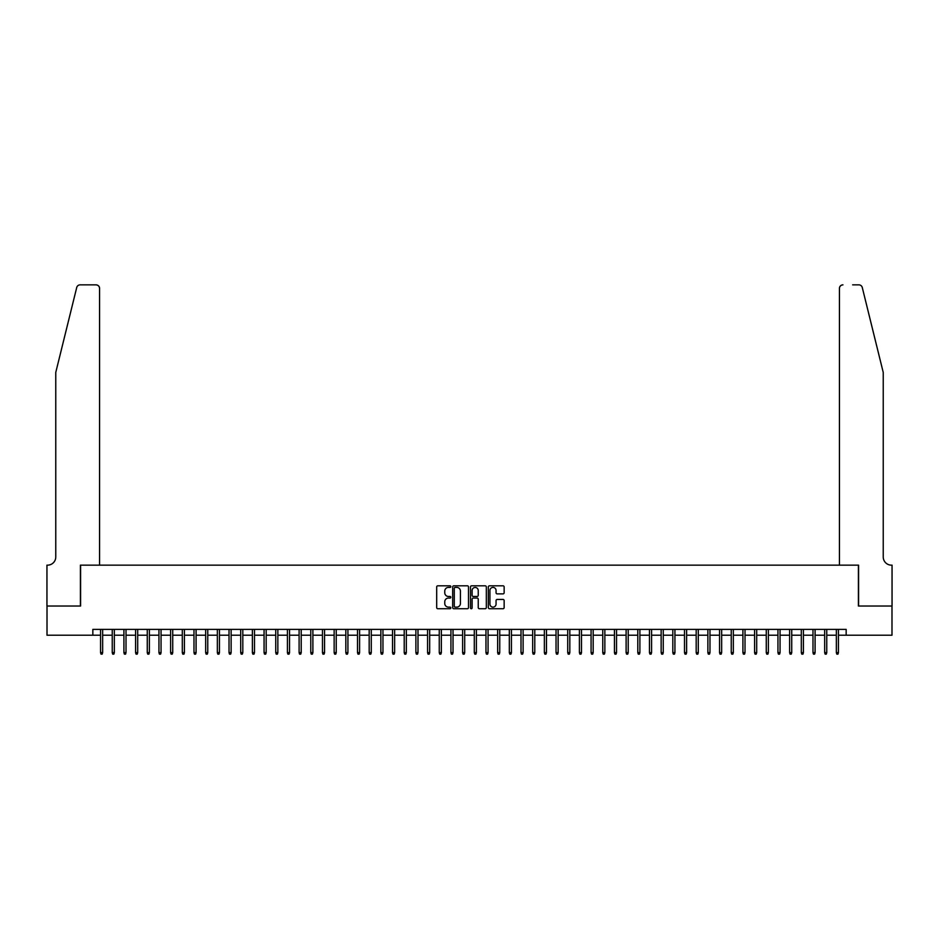 <?xml version="1.0" encoding="UTF-8"?>
<svg xmlns="http://www.w3.org/2000/svg" width="939" height="939" viewBox="0 0 939 939"><rect width="100%" height="100%" fill="white"/><g stroke="black" fill="none" stroke-linecap="round" stroke-linejoin="round"><path stroke-width="1.41" d="M450.814 586.605A0.798 0.798 0 0 0 450.016 585.807L437.832 585.807A1.15 1.15 0 0 0 436.682 586.957L436.682 607.592A1.15 1.15 0 0 0 437.832 608.73L450.016 608.73A0.798 0.798 0 0 0 450.814 607.932A0.798 0.798 0 0 0 450.016 607.134L448.431 607.134A3.674 3.674 0 0 1 444.769 603.46L444.769 601.735A3.674 3.674 0 0 1 448.431 598.073L450.016 598.073A0.798 0.798 0 0 0 450.814 597.274A0.798 0.798 0 0 0 450.016 596.465L448.431 596.465A3.674 3.674 0 0 1 444.769 592.802L444.769 591.077A3.674 3.674 0 0 1 448.431 587.415L450.016 587.415A0.798 0.798 0 0 0 450.814 586.605M502.999 593.882A1.15 1.15 0 0 0 504.149 592.744L504.149 586.957A1.15 1.15 0 0 0 502.999 585.807L489.477 585.807A1.15 1.15 0 0 0 488.327 586.957L488.327 607.592A1.15 1.15 0 0 0 489.477 608.73L502.999 608.73A1.15 1.15 0 0 0 504.149 607.592L504.149 600.596A1.15 1.15 0 0 0 502.999 599.446L497.212 599.446A1.15 1.15 0 0 0 496.062 600.596L496.062 604.059A3.063 3.063 0 0 1 492.998 607.134A3.063 3.063 0 0 1 489.935 604.059L489.935 590.478A3.063 3.063 0 0 1 492.998 587.415A3.063 3.063 0 0 1 496.062 590.478L496.062 592.744A1.15 1.15 0 0 0 497.212 593.882L502.999 593.882M92.844 635.222L47.009 635.222L47.009 606.031L80.59 606.031L80.59 565.149L858.41 565.149L858.41 606.031L891.991 606.031L891.991 635.222L846.156 635.222L846.156 629.388L92.844 629.388L92.844 635.222L100.555 635.222M468.502 586.957A1.15 1.15 0 0 0 467.352 585.807L453.819 585.807A1.15 1.15 0 0 0 452.68 586.957L452.68 607.592A1.15 1.15 0 0 0 453.819 608.73L467.352 608.73A1.15 1.15 0 0 0 468.502 607.592L468.502 586.957M471.648 585.807L485.181 585.807A1.15 1.15 0 0 1 486.32 586.957L486.32 607.592A1.15 1.15 0 0 1 485.181 608.73L479.383 608.73A1.15 1.15 0 0 1 478.244 607.592L478.244 599.223A1.15 1.15 0 0 0 477.094 598.073L473.256 598.073A1.15 1.15 0 0 0 472.106 599.223L472.106 607.932A0.798 0.798 0 0 1 471.308 608.73A0.798 0.798 0 0 1 470.498 607.932L470.498 586.957A1.15 1.15 0 0 1 471.648 585.807M102.656 635.222L112.234 635.222M114.335 635.222L123.913 635.222M126.014 635.222L135.592 635.222M137.693 635.222L147.27 635.222M149.371 635.222L158.949 635.222M161.05 635.222L170.628 635.222M172.729 635.222L182.307 635.222M184.408 635.222L193.986 635.222M196.087 635.222L205.664 635.222M207.765 635.222L217.343 635.222M219.456 635.222L229.022 635.222M231.135 635.222L240.701 635.222M242.814 635.222L252.38 635.222M254.492 635.222L264.07 635.222M266.171 635.222L275.749 635.222M277.85 635.222L287.428 635.222M289.529 635.222L299.107 635.222M301.208 635.222L310.786 635.222M312.887 635.222L322.464 635.222M324.565 635.222L334.143 635.222M336.244 635.222L345.822 635.222M347.923 635.222L357.501 635.222M359.602 635.222L369.18 635.222M371.281 635.222L380.858 635.222M382.959 635.222L392.537 635.222M394.638 635.222L404.216 635.222M406.317 635.222L415.895 635.222M417.996 635.222L427.574 635.222M429.675 635.222L439.252 635.222M441.353 635.222L450.931 635.222M453.032 635.222L462.61 635.222M464.711 635.222L474.289 635.222M476.39 635.222L485.968 635.222M488.069 635.222L497.647 635.222M499.748 635.222L509.325 635.222M511.426 635.222L521.004 635.222M523.105 635.222L532.683 635.222M534.784 635.222L544.362 635.222M546.463 635.222L556.041 635.222M558.142 635.222L567.719 635.222M569.82 635.222L579.398 635.222M581.499 635.222L591.077 635.222M593.178 635.222L602.756 635.222M604.857 635.222L614.435 635.222M616.536 635.222L626.113 635.222M628.214 635.222L637.792 635.222M639.893 635.222L649.471 635.222M651.572 635.222L661.15 635.222M663.251 635.222L672.829 635.222M674.93 635.222L684.508 635.222M686.62 635.222L696.186 635.222M698.299 635.222L707.865 635.222M709.978 635.222L719.544 635.222M721.657 635.222L731.235 635.222M733.336 635.222L742.913 635.222M745.014 635.222L754.592 635.222M756.693 635.222L766.271 635.222M768.372 635.222L777.95 635.222M780.051 635.222L789.629 635.222M791.73 635.222L801.307 635.222M803.408 635.222L812.986 635.222M815.087 635.222L824.665 635.222M826.766 635.222L836.344 635.222M838.445 635.222L846.156 635.222M455.086 587.415A0.798 0.798 0 0 0 454.276 588.213L454.276 606.324A0.798 0.798 0 0 0 455.086 607.134L456.741 607.134A3.674 3.674 0 0 0 460.415 603.46L460.415 591.077A3.674 3.674 0 0 0 456.741 587.415L455.086 587.415M478.244 590.537A3.063 3.063 0 0 0 475.169 587.474A3.063 3.063 0 0 0 472.106 590.537L472.106 595.326A1.15 1.15 0 0 0 473.256 596.465L477.094 596.465A1.15 1.15 0 0 0 478.244 595.326L478.244 590.537M100.555 652.628L101.025 654.143L102.187 654.143L102.656 652.628L100.555 652.628L100.555 629.388M102.656 652.628L102.656 629.388M76.716 287.522C77.608 285.597 77.608 285.597 76.716 287.522C77.608 285.597 77.608 285.597 76.716 287.522L55.765 372.443L55.765 556.98A8.181 8.181 0 0 1 47.596 565.149L46.95 565.149L46.95 606.031L80.414 606.031L80.414 565.149L99.569 565.149L99.569 288.355A3.51 3.51 0 0 0 96.06 284.857L80.12 284.857A3.51 3.51 0 0 0 76.716 287.522M86.365 284.857L96.06 284.857C98.172 285.08 99.346 286.242 99.569 288.355L99.569 565.149M55.765 556.98A8.181 8.181 0 0 1 47.596 565.149M876.803 346.409L862.284 287.522L883.235 372.443L883.235 556.98A8.181 8.181 0 0 0 891.404 565.149L892.05 565.149L892.05 606.031L858.586 606.031L858.586 565.149L839.431 565.149L839.431 288.355L839.431 565.149M852.635 284.857L858.88 284.857A3.51 3.51 0 0 1 862.284 287.522M842.94 284.857A3.51 3.51 0 0 0 839.431 288.355C839.654 286.242 840.828 285.08 842.94 284.857M883.235 556.98A8.181 8.181 0 0 0 891.404 565.149M112.234 652.628L112.703 654.143L113.865 654.143L114.335 652.628L112.234 652.628L112.234 629.388M114.335 652.628L114.335 629.388M123.913 652.628L124.382 654.143L125.556 654.143L126.014 652.628L123.913 652.628L123.913 629.388M126.014 652.628L126.014 629.388M135.592 652.628L136.061 654.143L137.235 654.143L137.693 652.628L135.592 652.628L135.592 629.388M137.693 652.628L137.693 629.388M147.27 652.628L147.74 654.143L148.914 654.143L149.371 652.628L147.27 652.628L147.27 629.388M149.371 652.628L149.371 629.388M158.949 652.628L159.419 654.143L160.592 654.143L161.05 652.628L158.949 652.628L158.949 629.388M161.05 652.628L161.05 629.388M170.628 652.628L171.098 654.143L172.271 654.143L172.729 652.628L170.628 652.628L170.628 629.388M172.729 652.628L172.729 629.388M182.307 652.628L182.776 654.143L183.95 654.143L184.408 652.628L182.307 652.628L182.307 629.388M184.408 652.628L184.408 629.388M193.986 652.628L194.455 654.143L195.629 654.143L196.087 652.628L193.986 652.628L193.986 629.388M196.087 652.628L196.087 629.388M205.664 652.628L206.134 654.143L207.308 654.143L207.765 652.628L205.664 652.628L205.664 629.388M207.765 652.628L207.765 629.388M217.343 652.628L217.813 654.143L218.987 654.143L219.456 652.628L217.343 652.628L217.343 629.388M219.456 652.628L219.456 629.388M229.022 652.628L229.492 654.143L230.665 654.143L231.135 652.628L229.022 652.628L229.022 629.388M231.135 652.628L231.135 629.388M240.701 652.628L241.17 654.143L242.344 654.143L242.814 652.628L240.701 652.628L240.701 629.388M242.814 652.628L242.814 629.388M252.38 652.628L252.849 654.143L254.023 654.143L254.492 652.628L252.38 652.628L252.38 629.388M254.492 652.628L254.492 629.388M264.07 652.628L264.528 654.143L265.702 654.143L266.171 652.628L264.07 652.628L264.07 629.388M266.171 652.628L266.171 629.388M275.749 652.628L276.207 654.143L277.381 654.143L277.85 652.628L275.749 652.628L275.749 629.388M277.85 652.628L277.85 629.388M287.428 652.628L287.886 654.143L289.059 654.143L289.529 652.628L287.428 652.628L287.428 629.388M289.529 652.628L289.529 629.388M299.107 652.628L299.564 654.143L300.738 654.143L301.208 652.628L299.107 652.628L299.107 629.388M301.208 652.628L301.208 629.388M310.786 652.628L311.243 654.143L312.417 654.143L312.887 652.628L310.786 652.628L310.786 629.388M312.887 652.628L312.887 629.388M322.464 652.628L322.922 654.143L324.096 654.143L324.565 652.628L322.464 652.628L322.464 629.388M324.565 652.628L324.565 629.388M334.143 652.628L334.601 654.143L335.775 654.143L336.244 652.628L334.143 652.628L334.143 629.388M336.244 652.628L336.244 629.388M345.822 652.628L346.28 654.143L347.453 654.143L347.923 652.628L345.822 652.628L345.822 629.388M347.923 652.628L347.923 629.388M357.501 652.628L357.97 654.143L359.132 654.143L359.602 652.628L357.501 652.628L357.501 629.388M359.602 652.628L359.602 629.388M369.18 652.628L369.649 654.143L370.811 654.143L371.281 652.628L369.18 652.628L369.18 629.388M371.281 652.628L371.281 629.388M380.858 652.628L381.328 654.143L382.49 654.143L382.959 652.628L380.858 652.628L380.858 629.388M382.959 652.628L382.959 629.388M392.537 652.628L393.007 654.143L394.169 654.143L394.638 652.628L392.537 652.628L392.537 629.388M394.638 652.628L394.638 629.388M404.216 652.628L404.686 654.143L405.848 654.143L406.317 652.628L404.216 652.628L404.216 629.388M406.317 652.628L406.317 629.388M415.895 652.628L416.364 654.143L417.526 654.143L417.996 652.628L415.895 652.628L415.895 629.388M417.996 652.628L417.996 629.388M427.574 652.628L428.043 654.143L429.205 654.143L429.675 652.628L427.574 652.628L427.574 629.388M429.675 652.628L429.675 629.388M439.252 652.628L439.722 654.143L440.884 654.143L441.353 652.628L439.252 652.628L439.252 629.388M441.353 652.628L441.353 629.388M450.931 652.628L451.401 654.143L452.563 654.143L453.032 652.628L450.931 652.628L450.931 629.388M453.032 652.628L453.032 629.388M462.61 652.628L463.08 654.143L464.242 654.143L464.711 652.628L462.61 652.628L462.61 629.388M464.711 652.628L464.711 629.388M474.289 652.628L474.758 654.143L475.92 654.143L476.39 652.628L474.289 652.628L474.289 629.388M476.39 652.628L476.39 629.388M485.968 652.628L486.437 654.143L487.599 654.143L488.069 652.628L485.968 652.628L485.968 629.388M488.069 652.628L488.069 629.388M497.647 652.628L498.116 654.143L499.278 654.143L499.748 652.628L497.647 652.628L497.647 629.388M499.748 652.628L499.748 629.388M509.325 652.628L509.795 654.143L510.957 654.143L511.426 652.628L509.325 652.628L509.325 629.388M511.426 652.628L511.426 629.388M521.004 652.628L521.474 654.143L522.636 654.143L523.105 652.628L521.004 652.628L521.004 629.388M523.105 652.628L523.105 629.388M532.683 652.628L533.152 654.143L534.314 654.143L534.784 652.628L532.683 652.628L532.683 629.388M534.784 652.628L534.784 629.388M544.362 652.628L544.831 654.143L545.993 654.143L546.463 652.628L544.362 652.628L544.362 629.388M546.463 652.628L546.463 629.388M556.041 652.628L556.51 654.143L557.672 654.143L558.142 652.628L556.041 652.628L556.041 629.388M558.142 652.628L558.142 629.388M567.719 652.628L568.189 654.143L569.351 654.143L569.82 652.628L567.719 652.628L567.719 629.388M569.82 652.628L569.82 629.388M579.398 652.628L579.868 654.143L581.03 654.143L581.499 652.628L579.398 652.628L579.398 629.388M581.499 652.628L581.499 629.388M591.077 652.628L591.547 654.143L592.72 654.143L593.178 652.628L591.077 652.628L591.077 629.388M593.178 652.628L593.178 629.388M602.756 652.628L603.225 654.143L604.399 654.143L604.857 652.628L602.756 652.628L602.756 629.388M604.857 652.628L604.857 629.388M614.435 652.628L614.904 654.143L616.078 654.143L616.536 652.628L614.435 652.628L614.435 629.388M616.536 652.628L616.536 629.388M626.113 652.628L626.583 654.143L627.757 654.143L628.214 652.628L626.113 652.628L626.113 629.388M628.214 652.628L628.214 629.388M637.792 652.628L638.262 654.143L639.436 654.143L639.893 652.628L637.792 652.628L637.792 629.388M639.893 652.628L639.893 629.388M649.471 652.628L649.941 654.143L651.114 654.143L651.572 652.628L649.471 652.628L649.471 629.388M651.572 652.628L651.572 629.388M661.15 652.628L661.619 654.143L662.793 654.143L663.251 652.628L661.15 652.628L661.15 629.388M663.251 652.628L663.251 629.388M672.829 652.628L673.298 654.143L674.472 654.143L674.93 652.628L672.829 652.628L672.829 629.388M674.93 652.628L674.93 629.388M684.508 652.628L684.977 654.143L686.151 654.143L686.62 652.628L684.508 652.628L684.508 629.388M686.62 652.628L686.62 629.388M696.186 652.628L696.656 654.143L697.83 654.143L698.299 652.628L696.186 652.628L696.186 629.388M698.299 652.628L698.299 629.388M707.865 652.628L708.335 654.143L709.508 654.143L709.978 652.628L707.865 652.628L707.865 629.388M709.978 652.628L709.978 629.388M719.544 652.628L720.013 654.143L721.187 654.143L721.657 652.628L719.544 652.628L719.544 629.388M721.657 652.628L721.657 629.388M731.235 652.628L731.692 654.143L732.866 654.143L733.336 652.628L731.235 652.628L731.235 629.388M733.336 652.628L733.336 629.388M742.913 652.628L743.371 654.143L744.545 654.143L745.014 652.628L742.913 652.628L742.913 629.388M745.014 652.628L745.014 629.388M754.592 652.628L755.05 654.143L756.224 654.143L756.693 652.628L754.592 652.628L754.592 629.388M756.693 652.628L756.693 629.388M766.271 652.628L766.729 654.143L767.902 654.143L768.372 652.628L766.271 652.628L766.271 629.388M768.372 652.628L768.372 629.388M777.95 652.628L778.408 654.143L779.581 654.143L780.051 652.628L777.95 652.628L777.95 629.388M780.051 652.628L780.051 629.388M789.629 652.628L790.086 654.143L791.26 654.143L791.73 652.628L789.629 652.628L789.629 629.388M791.73 652.628L791.73 629.388M801.307 652.628L801.765 654.143L802.939 654.143L803.408 652.628L801.307 652.628L801.307 629.388M803.408 652.628L803.408 629.388M812.986 652.628L813.444 654.143L814.618 654.143L815.087 652.628L812.986 652.628L812.986 629.388M815.087 652.628L815.087 629.388M824.665 652.628L825.135 654.143L826.297 654.143L826.766 652.628L824.665 652.628L824.665 629.388M826.766 652.628L826.766 629.388M836.344 652.628L836.813 654.143L837.975 654.143L838.445 652.628L836.344 652.628L836.344 629.388M838.445 652.628L838.445 629.388"/></g></svg>
